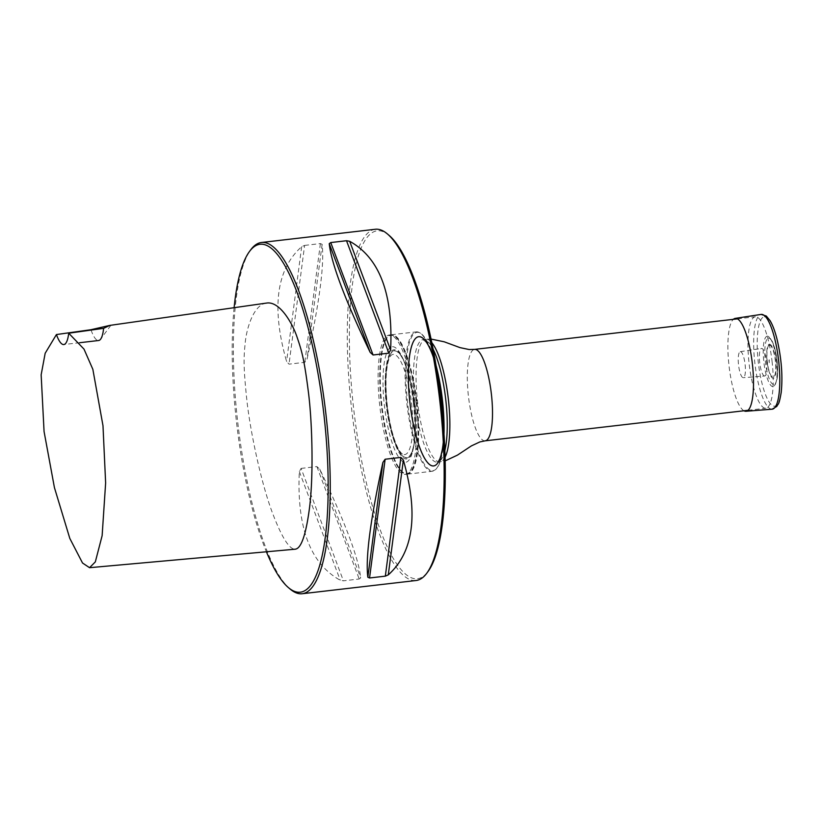 <?xml version="1.0" encoding="UTF-8"?>
<svg xmlns="http://www.w3.org/2000/svg" width="823" height="823" viewBox="0 0 823 823"><rect width="100%" height="100%" fill="white"/><g stroke="black" fill="none" stroke-linecap="round" stroke-linejoin="round"><path stroke-width="0.62" stroke-dasharray="4.12 3.09" d="M772.046 361.256A46.026 11.522 83.4 0 1 765.894 408.218A46.026 11.522 83.4 0 1 749.136 363.838A46.026 11.522 83.4 0 1 755.277 316.793A46.026 11.522 83.4 0 1 772.046 361.256M437.106 371.965A70.161 17.571 -96.6 0 0 419.843 332.862A70.161 17.571 -96.6 0 0 416.222 331.875A70.161 17.571 -96.6 0 0 406.871 403.589A70.161 17.571 -96.6 0 0 432.414 471.25A70.161 17.571 -96.6 0 0 435.717 469.46A70.161 17.571 -96.6 0 0 443.546 427.446M416.952 402.54A70.161 17.571 83.4 0 1 407.58 474.141A70.161 17.571 83.4 0 1 402.797 472.289A70.161 17.571 83.4 0 1 382.037 406.469A70.161 17.571 83.4 0 1 387.16 337.656A70.161 17.571 83.4 0 1 391.388 334.755A70.161 17.571 83.4 0 1 416.952 402.54M444.009 434.081A69.616 17.427 83.4 0 1 436.303 468.863A69.616 17.427 83.4 0 1 407.663 403.373A69.616 17.427 83.4 0 1 420.563 333.305A69.616 17.427 83.4 0 1 436.036 365.391M416.273 402.622A69.595 17.427 -96.6 0 0 386.717 338.253A69.595 17.427 -96.6 0 0 381.635 406.521A69.595 17.427 -96.6 0 0 402.231 471.805A69.595 17.427 -96.6 0 0 416.273 402.622M416.407 402.601A70.161 17.571 83.4 0 1 407.046 474.202A70.161 17.571 83.4 0 1 381.502 406.541A70.161 17.571 83.4 0 1 390.853 334.817A70.161 17.571 83.4 0 1 416.407 402.601M375.309 229.267A176.801 44.267 -96.6 0 0 351.74 409.998A176.801 44.267 -96.6 0 0 416.109 580.503M389.073 235.357A175.114 43.845 -96.6 0 0 353.777 409.761A175.114 43.845 -96.6 0 0 428.104 571.419M234.113 307.689A175.114 43.845 -96.6 0 0 236.613 423.053A175.114 43.845 -96.6 0 0 266.415 551.791M266.477 303.08C253.916 304.489 246.787 327.647 245.305 341.884C243.752 357.079 243.227 365.134 246.643 398.147C249.822 429.76 261.529 485.375 273.287 515.085C285.17 545.762 291.805 549.383 295.272 549.198M290.149 589.083A176.801 44.267 83.4 0 1 237.816 422.919A176.801 44.267 83.4 0 1 250.748 249.791M304.613 245.408L320.394 243.577L322.112 244.308C324.55 263.864 319.519 302.134 307.041 359.126L304.808 362.326L289.027 364.157L286.589 361.503C271.271 307.74 276.291 269.471 301.66 246.684L304.613 245.408L289.027 364.157M301.095 468.41L316.865 466.569L319.777 469.172C344.95 521.864 358.591 558.097 360.711 577.88L359.198 579.001L343.428 580.832L340.259 580.256C310.343 563.704 296.692 527.471 299.325 471.548L301.095 468.41L343.428 580.832M91.096 330.085A33.671 8.436 -96.6 0 0 98.637 340.506M414.792 402.797A70.161 17.571 83.4 0 1 405.42 474.387A70.161 17.571 83.4 0 1 379.876 406.727A70.161 17.571 83.4 0 1 389.238 335.012A70.161 17.571 83.4 0 1 414.792 402.797M411.5 403.136A50.45 12.633 83.4 0 1 402.416 454.059A50.45 12.633 83.4 0 1 386.388 405.883A50.45 12.633 83.4 0 1 390.966 355.485A50.45 12.633 83.4 0 1 411.5 403.136M413.424 402.931A58.155 14.567 83.4 0 1 412.549 451.652A58.155 14.567 83.4 0 1 392.489 443.844A58.155 14.567 83.4 0 1 383.641 367.696A58.155 14.567 83.4 0 1 401.387 355.505A58.155 14.567 83.4 0 1 413.424 402.931M767.262 336.175A25.39 6.358 -96.6 0 0 764.207 364.764A25.39 6.358 -96.6 0 0 774.371 385.894A25.39 6.358 -96.6 0 0 776.49 360.659A25.39 6.358 -96.6 0 0 768.641 336.586A25.39 6.358 -96.6 0 0 767.262 336.175M769.207 359.744L769.248 362.737L769.207 359.744M740.319 351.668A13.106 3.282 83.4 0 1 745.093 364.373A13.106 3.282 83.4 0 1 743.303 377.706A13.106 3.282 83.4 0 1 738.56 365.062A13.106 3.282 83.4 0 1 740.278 351.668A13.106 3.282 83.4 0 1 740.319 351.668M764.732 375.998A13.878 3.477 83.4 0 1 764.711 375.998A13.878 3.477 83.4 0 1 759.691 362.614A13.878 3.477 83.4 0 1 761.512 348.427A13.878 3.477 83.4 0 1 761.542 348.427A13.878 3.477 83.4 0 1 766.594 361.832A13.878 3.477 83.4 0 1 764.732 375.998L743.303 377.706M743.951 410.77A46.757 11.707 83.4 0 1 729.065 366.163A46.757 11.707 83.4 0 1 733.324 319.345M485.22 440.819A46.026 11.522 83.4 0 1 468.462 396.439A46.026 11.522 83.4 0 1 474.604 349.394M445.099 457.176A61.735 15.462 83.4 0 1 440.079 461.888A61.735 15.462 83.4 0 1 417.6 402.344A61.735 15.462 83.4 0 1 425.83 339.23L423.166 339.539L426.273 342.419L428.649 346.226C433.042 354.466 436.766 366.605 439.821 382.623A65.068 16.295 -96.6 0 0 416.603 337.523A65.068 16.295 -96.6 0 0 409.967 403.116A65.068 16.295 -96.6 0 0 431.458 465.653A65.068 16.295 -96.6 0 0 443.751 416.438C444.317 428.978 443.916 439.575 442.527 448.237L439.77 458.709L437.466 462.187A61.735 15.462 83.4 0 1 414.987 402.642A61.735 15.462 83.4 0 1 423.217 339.539A61.735 15.462 83.4 0 1 433.104 349.199M444.873 450.52A61.735 15.462 83.4 0 1 437.466 462.187L445.202 460.859M431.046 339.066L425.83 339.23A61.735 15.462 83.4 0 1 431.808 342.666M299.325 471.548L340.259 580.256M319.777 469.172L360.711 577.88M316.865 466.569L359.198 579.001M301.66 246.684L286.589 361.503M322.112 244.308L307.041 359.126M320.394 243.577L304.808 362.326M413.928 402.869A53.67 13.435 83.4 0 1 399.227 451.22A53.67 13.435 83.4 0 1 388.549 358.879A53.67 13.435 83.4 0 1 413.928 402.869M414.02 402.859A54.051 13.538 -96.6 0 0 388.456 358.561A54.051 13.538 -96.6 0 0 399.217 451.56A54.051 13.538 -96.6 0 0 414.02 402.859M401.387 355.505L402.673 358.005C407.961 368.807 411.767 383.755 414.092 402.848A54.997 13.775 83.4 0 1 413.228 448.926A54.997 13.775 83.4 0 1 394.258 441.55A54.997 13.775 83.4 0 1 385.894 369.537A54.997 13.775 83.4 0 1 402.673 358.005A54.997 13.775 83.4 0 1 414.051 402.848C416.181 421.89 415.893 437.25 413.228 448.926L412.549 451.652M768.497 338.13A23.311 5.833 83.4 0 1 777.54 372.305A23.311 5.833 83.4 0 1 767.489 373.405A23.311 5.833 83.4 0 1 768.497 338.13M769.412 344.23A17.139 4.29 83.4 0 1 776.058 369.362A17.139 4.29 83.4 0 1 768.672 370.165A17.139 4.29 83.4 0 1 769.412 344.23M769.474 345.197A16.172 4.053 83.4 0 1 775.75 368.91A16.172 4.053 83.4 0 1 768.775 369.671A16.172 4.053 83.4 0 1 769.474 345.197M764.351 316.773A44.998 11.265 83.4 0 1 781.809 382.757A44.998 11.265 83.4 0 1 762.407 384.876A44.998 11.265 83.4 0 1 764.351 316.773M772.128 409.196A47.703 11.944 83.4 0 1 754.866 363.169A47.703 11.944 83.4 0 1 761.121 314.417M748.056 410.296L765.894 408.218M737.439 318.861L755.277 316.793M407.58 474.141L432.414 471.25M391.388 334.755L416.222 331.875M402.231 471.805L402.797 472.289M386.717 338.253L387.16 337.656M420.563 333.305L419.843 332.862M436.303 468.863L435.717 469.46M110.796 325.404L100.663 339.117M79.738 342.707L63.813 344.549M405.42 474.387L407.046 474.202M389.238 335.012L390.853 334.817M402.416 454.059C399.7 452.053 396.984 447.023 394.268 438.978C391.048 429.215 388.693 417.775 387.211 404.659C385.329 385.997 385.678 371.564 388.271 361.338C390.503 354.507 390.246 356.904 390.966 355.485M774.371 385.894L776.737 380.638C777.159 379.156 778.311 373.241 777.035 360.556C776.058 352.491 774.433 346.03 772.149 341.154L768.641 336.586M768.96 360.289L769.248 362.737M740.278 351.668L761.512 348.427"/><path stroke-width="1.23" d="M443.546 427.446A70.161 17.571 -96.6 0 0 441.776 399.659A70.161 17.571 -96.6 0 0 437.106 371.965M436.036 365.391A69.616 17.427 83.4 0 1 439.605 381.45A69.616 17.427 83.4 0 1 442.321 399.597A69.616 17.427 83.4 0 1 443.803 417.631A69.616 17.427 83.4 0 1 444.009 434.081M302.216 593.733L416.109 580.503A176.801 44.267 -96.6 0 0 426.787 573.209A176.801 44.267 -96.6 0 0 439.719 400.081A176.801 44.267 -96.6 0 0 387.376 233.917A176.801 44.267 -96.6 0 0 375.309 229.267L261.426 242.497A176.801 44.267 83.4 0 1 325.826 413.311A176.801 44.267 83.4 0 1 302.216 593.733A176.801 44.267 83.4 0 1 290.149 589.083L288.451 587.643A175.114 43.845 -96.6 0 0 323.758 413.239A175.114 43.845 -96.6 0 0 249.42 251.581A175.114 43.845 -96.6 0 0 234.113 307.689M426.787 573.209L428.104 571.419A175.114 43.845 -96.6 0 0 440.912 399.947A175.114 43.845 -96.6 0 0 389.073 235.357L387.376 233.917M266.415 551.791A175.114 43.845 -96.6 0 0 288.451 587.643M68.71 333.212L83.997 349.106L92.845 369.301L102.988 425.707L105.632 482.957L102.134 535.66L95.324 561.893L89.553 567.695L295.344 549.188C298.78 548.674 304.448 543.859 309.057 511.186C313.728 479.686 312.442 422.929 308.316 391.419C304.099 358.489 301.743 350.752 296.764 336.268C292.031 322.554 279.532 301.239 266.858 303.029L109.798 325.404L90.962 329.714L56.427 334.55A33.671 8.436 -96.6 0 0 63.813 344.549A33.671 8.436 -96.6 0 0 68.71 333.212L103.605 328.336L109.798 325.404M249.42 251.581L250.748 249.791A176.801 44.267 83.4 0 1 261.426 242.497M369.548 577.983L385.329 576.151L388.281 574.876C413.65 552.089 418.67 513.819 403.352 460.057L400.914 457.403L385.143 459.234L382.901 462.433C370.422 519.426 365.402 557.696 367.83 577.242L369.548 577.983L385.143 459.234M373.076 354.98L388.847 353.149L390.616 350.001C393.25 294.089 379.598 257.856 349.682 241.304L346.514 240.728L330.743 242.559L329.241 243.68C331.35 263.463 345.002 299.695 370.175 352.378L373.076 354.98L330.743 242.559M89.553 567.695L82.526 563.004L69.811 538.417L54.421 487.586L44.061 431.509L41.15 374.815L45.172 353.262L56.427 334.55M79.738 342.707L98.637 340.506A33.671 8.436 -96.6 0 0 100.663 339.117A33.671 8.436 -96.6 0 0 103.605 328.336M733.324 319.345A46.757 11.707 83.4 0 1 735.196 318.388A46.757 11.707 83.4 0 1 735.32 318.367A46.757 11.707 83.4 0 1 752.356 363.715A46.757 11.707 83.4 0 1 745.977 411.274A46.757 11.707 83.4 0 1 743.951 410.77M737.439 318.861L474.604 349.394A46.026 11.522 83.4 0 1 491.362 393.857A46.026 11.522 83.4 0 1 485.22 440.819L748.056 410.296M443.803 417.631L443.751 416.438A65.068 16.295 -96.6 0 0 414.771 339.354A65.068 16.295 -96.6 0 0 419.987 448.247A65.068 16.295 -96.6 0 0 443.751 416.438A65.068 16.295 -96.6 0 0 442.363 399.577A65.068 16.295 -96.6 0 0 439.821 382.623A65.068 16.295 -96.6 0 0 409.401 357.11A65.068 16.295 -96.6 0 0 429.277 464.306A65.068 16.295 -96.6 0 0 439.821 382.623L439.605 381.45M433.104 349.199A61.735 15.462 83.4 0 1 445.706 399.186A61.735 15.462 83.4 0 1 444.873 450.52M431.808 342.666A61.735 15.462 83.4 0 1 448.319 398.888A61.735 15.462 83.4 0 1 445.099 457.176M370.175 352.378L329.241 243.68M390.616 350.001L349.682 241.304M388.847 353.149L346.514 240.728M367.83 577.242L382.901 462.433M388.281 574.876L403.352 460.057M385.329 576.151L400.914 457.403M761.244 314.407A47.703 11.944 83.4 0 1 778.62 360.669A47.703 11.944 83.4 0 1 772.128 409.196L776.819 406.397C778.486 402.889 778.825 405.945 781.192 392.53C782.858 376.481 781.552 359.044 777.272 340.218C775.235 331.864 772.848 325.363 770.112 320.703L766.306 316.042L761.121 314.417A47.703 11.944 83.4 0 1 761.244 314.407M445.202 460.859L457.403 455.15L471.384 445.901L479.85 441.941L485.22 440.819M431.046 339.066L444.245 341.812L459.975 347.615L469.12 349.528L474.604 349.394M745.977 411.274L772.128 409.196M735.196 318.388L761.121 314.417"/></g></svg>
